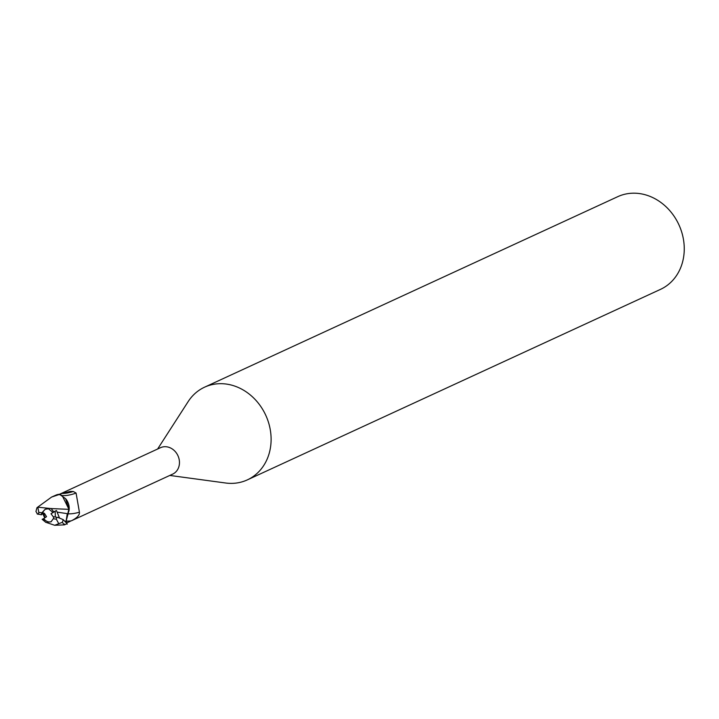 <?xml version="1.0" encoding="UTF-8"?>
<svg xmlns="http://www.w3.org/2000/svg" width="719" height="719" viewBox="0 0 719 719"><rect width="100%" height="100%" fill="white"/><g stroke="black" fill="none" stroke-linecap="round" stroke-linejoin="round"><path stroke-width="1.08" d="M45.594 509.115A6.893 5.914 -114.8 0 0 42.816 513.024L44.407 513.276L46.537 516.7L43.832 518.525A6.893 5.914 -114.8 0 0 48.577 521.886A6.893 5.914 -114.8 0 0 51.328 521.626M45.153 517.635L43.41 513.114M169.792 475.439L225.658 483.006A51.04 43.796 -114.8 0 0 247.327 479.888A51.04 43.796 -114.8 0 0 269.904 427.814A51.04 43.796 -114.8 0 0 227.33 384.216A51.04 43.796 -114.8 0 0 204.573 387.182A51.04 43.796 -114.8 0 0 188.135 401.633L157.614 449.024M70.183 521.374L66.759 522.857L66.13 521.068L68.098 513.761A16.663 5.617 160.7 0 0 79.414 512.18C79.8 515.065 77.077 517.968 71.235 520.871L172.686 474.109A14.542 12.484 -114.8 0 0 179.121 459.27A14.542 12.484 -114.8 0 0 166.988 446.85A14.542 12.484 -114.8 0 0 160.499 447.694L59.38 494.321M247.327 479.888L660.473 289.38A51.04 43.796 -114.8 0 0 683.05 237.315A51.04 43.796 -114.8 0 0 640.476 193.717A51.04 43.796 -114.8 0 0 617.729 196.682L204.573 387.182M59.524 494.771L61.717 493.441L70.336 491.41L73.275 491.49L76.079 493.054L79.414 512.18M61.717 493.441A16.609 5.599 160.7 0 0 73.275 491.49M61.996 495.508A15.809 5.33 160.7 0 0 76.079 493.054M67.919 513.833L68.97 510.858A13.14 11.27 -114.8 0 0 65.645 498.698L59.587 494.384L62.22 495.67L68.979 509.358L65.645 498.698M66.768 522.866L66.966 523.693L66.481 523.297M68.97 510.858L68.979 509.358M59.434 517.878L57.134 512.135L68.026 513.761L68.844 509.151L66.121 521.077L67.227 524.169L66.121 521.077L67.137 514.525M53.637 517.267L50.995 513.752L53.7 511.937A6.893 5.914 -114.8 0 0 53.691 511.937L55.165 511.281L55.336 517.015L55.165 511.272L52.829 512.323L48.488 508.782L45.279 509.25L41.819 512.827L38.79 512.341L37.792 507.183L36.966 507.695L51.606 497.054L59.587 494.384M50.995 513.752L55.165 511.281M43.832 518.525L42.969 518.929L48.119 522.102L51.049 521.769L53.323 518.732A6.893 5.914 -114.8 0 0 53.664 516.754L58.437 517.59M45.54 522.21L54.689 525.283L62.328 522.309C64 524.537 64.71 525.131 64.449 524.106M54.68 525.274L64.422 524.87L66.966 523.702M36.966 507.695L35.95 511.497L37.64 514.211M59.264 494.286A15.315 13.14 -114.8 0 0 56.693 494.798L51.606 497.054M42.592 513.294L44.731 517.914M42.151 519.316L45.818 522.354M68.871 509.34L51.247 508.585L37.792 507.183M57.134 512.135L56.459 510.508L52.829 512.323M53.817 511.865L51.004 508.432M67.02 523.585L63.173 519.621L57.619 517.294M55.165 511.272L56.459 510.508M37.046 513.815L41.477 514.804L42.816 513.024M53.323 518.732L56.352 519.217L58.778 523.72M42.969 518.929L42.25 519.433M41.819 512.827A6.893 5.914 -114.8 0 0 41.477 514.804M64.935 521.239L66.13 521.077A23.008 7.756 160.7 0 0 71.235 520.871M38.79 512.341A10.21 8.763 -114.8 0 0 38.547 514.337M62.328 522.309A15.315 13.14 -114.8 0 0 63.173 519.621M56.352 519.217A10.21 8.763 -114.8 0 0 56.603 517.222"/></g></svg>
